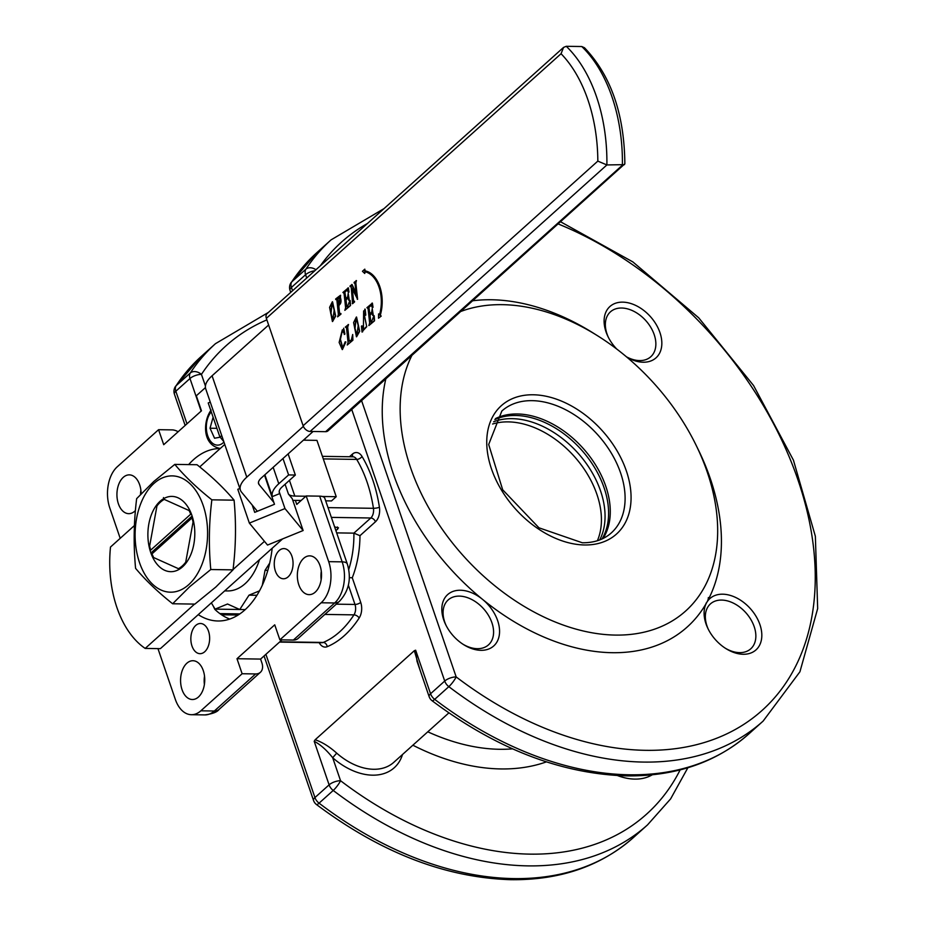 <?xml version="1.0" encoding="UTF-8"?>
<svg xmlns="http://www.w3.org/2000/svg" width="926" height="926" viewBox="0 0 926 926"><rect width="100%" height="100%" fill="white"/><g stroke="black" fill="none" stroke-linecap="round" stroke-linejoin="round"><path stroke-width="1.39" d="M460.407 590.244A34.493 23.37 -131.9 0 1 482.492 599.33A34.493 23.37 -131.9 0 1 499.554 632.145A34.493 23.37 -131.9 0 1 480.976 650.318A34.493 23.37 -131.9 0 1 463.625 644.646A34.493 23.37 -131.9 0 1 445.707 624.691A34.493 23.37 -131.9 0 1 460.407 590.244M462.873 644.16A30.176 20.453 48.1 0 0 477.33 648.686A30.176 20.453 48.1 0 0 488.5 644.855A30.176 20.453 48.1 0 0 488.523 615.477A30.176 20.453 48.1 0 0 459.331 596.112A30.176 20.453 48.1 0 0 448.172 599.944A30.176 20.453 48.1 0 0 446.112 625.501M616.751 349.056A34.493 23.37 -131.9 0 1 607.988 336.589A34.493 23.37 -131.9 0 1 622.689 302.142A34.493 23.37 -131.9 0 1 659.949 332.584A34.493 23.37 -131.9 0 1 643.257 362.216A34.493 23.37 -131.9 0 1 626.728 357.054M626.416 356.788A30.176 20.453 48.1 0 0 639.611 360.584A30.176 20.453 48.1 0 0 650.77 356.753A30.176 20.453 48.1 0 0 650.804 327.376A30.176 20.453 48.1 0 0 621.612 308.022A30.176 20.453 48.1 0 0 610.442 311.842A30.176 20.453 48.1 0 0 608.394 337.4M722.674 594.191A34.493 23.37 -131.9 0 1 759.933 624.633A34.493 23.37 -131.9 0 1 743.242 654.265A34.493 23.37 -131.9 0 1 725.903 648.594A34.493 23.37 -131.9 0 1 707.985 628.638A34.493 23.37 -131.9 0 1 706.619 602.699A34.493 23.37 -131.9 0 1 722.674 594.191M725.139 648.107A30.176 20.453 48.1 0 0 739.596 652.633A30.176 20.453 48.1 0 0 750.766 648.802A30.176 20.453 48.1 0 0 750.801 619.425A30.176 20.453 48.1 0 0 721.597 600.071A30.176 20.453 48.1 0 0 710.439 603.891A30.176 20.453 48.1 0 0 708.378 629.448M288.16 576.829A15.094 9.399 -89.1 0 0 292.801 559.929A15.094 9.399 -89.1 0 0 283.888 548.597A15.094 9.399 -89.1 0 0 279.154 550.553A15.094 9.399 -89.1 0 0 274.513 567.453A15.094 9.399 -89.1 0 0 283.425 578.773A15.094 9.399 -89.1 0 0 288.16 576.829M315.21 592.154A19.4 12.084 -89.1 0 0 321.183 570.416A19.4 12.084 -89.1 0 0 309.724 555.855A19.4 12.084 -89.1 0 0 303.647 558.366A19.4 12.084 -89.1 0 0 297.674 580.104A19.4 12.084 -89.1 0 0 309.134 594.654A19.4 12.084 -89.1 0 0 315.21 592.154M141.111 493.813A19.4 12.084 -89.1 0 0 129.316 474.864A19.4 12.084 -89.1 0 0 123.239 477.376A19.4 12.084 -89.1 0 0 117.266 499.114A19.4 12.084 -89.1 0 0 128.726 513.664A19.4 12.084 -89.1 0 0 134.802 511.164A19.4 12.084 -89.1 0 0 135.404 510.585M204.739 651.73A15.094 9.399 -89.1 0 0 209.38 634.819A15.094 9.399 -89.1 0 0 200.467 623.499A15.094 9.399 -89.1 0 0 195.745 625.444A15.094 9.399 -89.1 0 0 191.103 642.355A15.094 9.399 -89.1 0 0 200.016 653.675A15.094 9.399 -89.1 0 0 204.739 651.73M198.442 697.012A19.4 12.084 -89.1 0 0 204.403 675.274A19.4 12.084 -89.1 0 0 192.944 660.724A19.4 12.084 -89.1 0 0 186.867 663.224A19.4 12.084 -89.1 0 0 180.906 684.962A19.4 12.084 -89.1 0 0 192.365 699.512A19.4 12.084 -89.1 0 0 198.442 697.012M334.622 526.906L338.488 527.843L335.953 530.795M188.649 464.597A86.234 53.731 90.9 0 1 193.511 459.666A86.234 53.731 90.9 0 1 220.191 448.543M272.163 548.261A86.234 53.731 90.9 0 1 244.939 609.864A86.234 53.731 90.9 0 1 217.923 620.987A86.234 53.731 90.9 0 1 198.257 614.632M402.509 754.516A58.639 39.725 -131.9 0 1 332.689 757.734L340.56 780.722A8.623 1.725 127.3 0 1 333.221 790.457L319.065 803.166A8.623 1.725 127.3 0 1 316.472 804.532C380.829 852.719 445.695 877.779 511.059 879.7C560.114 880.198 600.893 866.157 633.384 837.579L647.54 824.869A323.359 219.103 -131.9 0 1 527.924 865.879A323.359 219.103 -131.9 0 1 333.221 790.457A8.623 5.845 -131.9 0 1 329.1 784.854L314.192 741.298L315.153 739.758C322.202 742.12 329.378 746.576 336.705 753.139A54.321 36.809 48.1 0 0 373.641 769.274A54.321 36.809 48.1 0 0 393.735 762.387L448.867 712.881M306.726 278.031L305.58 274.709L291.435 287.419A8.623 5.845 48.1 0 1 291.736 281.886A323.359 219.103 48.1 0 1 316.923 252.578L290.972 282.777A8.623 6.239 33.4 0 1 291.736 281.886L305.893 269.177A8.623 6.239 33.4 0 1 315.963 269.732M361.603 400.692L456.171 676.918A8.623 1.725 127.3 0 1 448.832 686.652L434.676 699.362A8.623 1.725 127.3 0 1 432.072 700.727C496.429 748.914 561.295 773.974 626.67 775.895C675.725 776.393 716.492 762.353 748.995 733.774L763.151 721.065A323.359 219.103 -131.9 0 1 643.524 762.075A323.359 219.103 -131.9 0 1 448.832 686.652A8.623 5.845 -131.9 0 1 444.712 681.05L351.753 409.535M201.139 411.098L189.98 378.514L175.824 391.223A8.623 5.845 48.1 0 1 176.137 385.691A323.359 219.103 48.1 0 1 201.312 356.383L175.373 386.582A8.623 6.239 33.4 0 1 176.137 385.691L190.293 372.981A8.623 6.239 33.4 0 1 201.44 374.382L205.433 386.026M603.069 538.481A81.916 55.502 48.1 0 0 605.789 486.277A81.916 55.502 48.1 0 0 517.298 413.968A81.916 55.502 48.1 0 0 495.445 418.621M411.804 355.607A189.703 128.54 48.1 0 0 445.429 533.723A189.703 128.54 48.1 0 0 615.466 635.086A189.703 128.54 48.1 0 0 696.306 445.637A189.703 128.54 48.1 0 0 597.745 335.872A189.703 128.54 48.1 0 0 502.343 304.666A189.703 128.54 48.1 0 0 461.079 311.368M597.745 335.872L593.311 333.094A202.632 137.303 48.1 0 0 491.417 299.758A202.632 137.303 48.1 0 0 472.92 300.742M385.818 378.954A202.632 137.303 48.1 0 0 482.492 599.33A202.632 137.303 48.1 0 0 612.248 652.703A202.632 137.303 48.1 0 0 706.619 602.699A202.632 137.303 48.1 0 0 698.598 450.337L696.306 445.637M336.67 532.89L353.894 533.144L359.971 535.691A79.763 49.691 90.9 0 1 352.274 577.755L360.712 602.386A12.929 8.056 90.9 0 1 359.172 618.001A114.257 71.186 90.9 0 1 344.333 635.641A114.257 71.186 90.9 0 1 327.237 646.672A12.929 8.056 90.9 0 1 319.181 642.69M321.299 571.249A19.4 12.084 -89.1 0 0 321.172 579.63M140.891 490.259A19.4 12.084 -89.1 0 0 140.532 494.426M204.519 676.107A19.4 12.084 -89.1 0 0 204.391 684.488M281.979 639.878L260.588 659.08L261.873 662.831A12.929 8.762 48.1 0 1 260.403 672.299L219.115 709.374C217.39 711.99 212.644 713.842 204.877 714.907A30.176 18.809 -89.1 0 0 214.334 711.018L255.622 673.943A12.929 8.762 48.1 0 0 260.403 672.299M229.764 619.054A86.234 53.731 90.9 0 1 214.82 609.354L213.154 605.893M178.139 431.759A12.929 8.762 48.1 0 0 172.062 429.884L158.577 429.687L163.717 444.7L201.463 410.808L196.324 395.784L205.445 387.6M158.577 429.687L117.289 466.762A30.176 18.809 -89.1 0 0 109.766 507.865L120.195 538.33M157.952 648.605L175.327 699.362A30.176 18.809 -89.1 0 0 191.393 714.71A30.176 18.809 -89.1 0 0 200.838 710.809L242.126 673.734L255.622 673.943M293.368 640.051L334.656 602.976A12.929 8.762 48.1 0 0 339.437 601.333L298.149 638.408A12.929 8.762 -131.9 0 1 293.368 640.051L279.884 639.843L274.733 624.83L236.987 658.722L242.126 673.734M279.884 639.843L321.172 602.768A30.176 18.809 -89.1 0 0 328.684 561.654L306.182 495.954L319.678 496.151A12.929 5.058 -18.9 0 1 324.829 498.315L347.331 564.027A12.929 5.058 -18.9 0 0 342.169 561.862L319.678 496.151M295.371 500.387L296.748 504.427L306.182 495.954M420.219 670.598L414.327 650.712L315.153 739.758M414.327 650.712L415.647 650.202L417.013 661.245M304.064 440.174A12.929 5.058 161.1 0 0 304.341 439.341M260.588 659.08L236.987 658.722M336.705 753.139L332.689 757.734C326.519 749.979 320.35 744.504 314.192 741.298M349.322 577.662L352.274 577.755M493.639 421.781A81.916 55.502 -131.9 0 1 512.078 418.656A81.916 55.502 -131.9 0 1 553.273 432.129A81.916 55.502 -131.9 0 1 595.835 479.529A81.916 55.502 -131.9 0 1 599.724 539.927M494.831 419.617A81.916 55.502 -131.9 0 1 515.608 415.485A81.916 55.502 -131.9 0 1 590.36 461.102A81.916 55.502 -131.9 0 1 602.016 538.978M192.006 517.947L151.968 553.898A36.646 22.837 -89.1 0 0 152.825 555.924A36.646 22.837 -89.1 0 0 153.6 557.533L178.452 568.691A36.646 22.837 -89.1 0 0 185.721 562.163L193.048 522.114A36.646 22.837 -89.1 0 0 192.006 517.947L192.631 517.715M153.6 557.533L152.894 555.878M193.546 521.35L193.048 522.114M149.642 545.97A36.646 22.837 -89.1 0 0 150.683 550.137L190.721 514.185A36.646 22.837 -89.1 0 0 189.089 510.55L164.238 499.392A36.646 22.837 -89.1 0 0 156.969 505.92L149.642 545.97M163.474 497.586L164.238 499.392M189.089 510.55L190.004 510.793M179.69 569.015L178.452 568.691M185.721 562.163L185.987 563.101M191.369 513.953L190.721 514.185M192.11 516.025L151.899 552.127M211.348 602.884L215.098 609.123L239.718 609.493M215.098 609.123L227.518 604.007L239.765 609.516L245.228 609.597M239.765 609.516L249.025 595.163L256.942 595.279M249.025 595.163L259.523 590.846M262.313 585.255L265.044 570.312L267.834 570.358M265.044 570.312L269.721 563.066M292.801 500.341A38.799 15.163 161.1 0 0 293.681 500.353L301.158 500.468M284.965 508.571L249.36 523.097L267.533 545.055L303.138 530.529L284.965 508.571L279.826 493.546A17.247 6.737 -18.9 0 1 279.328 492.678A17.247 6.737 -18.9 0 1 282.152 486.891L295.348 475.038L288.611 474.934L282.986 458.509M295.348 475.038L288.113 453.902M288.611 474.934L278.784 483.754A38.799 15.163 161.1 0 0 272.36 496.591L264.894 474.76M325.697 500.839L331.508 500.931L336.231 496.695L316.947 440.371L303.415 440.163M336.231 496.695L322.341 496.486M305.869 496.232L294.815 496.07A17.247 6.737 -18.9 0 1 288.437 494.056L285.081 484.263M210.271 402.115L208.223 402.949L219.798 436.736L221.846 435.903M303.138 530.529L292.211 498.616L288.437 494.056M279.189 491.683L279.826 493.546L272.36 496.591M264.489 475.119L274.478 504.288L254.708 512.356L252.196 505.029M239.834 488.465L237.797 489.298L249.36 523.097M223.768 441.54L219.798 436.736M194.564 604.099L145.197 648.42A94.846 59.102 90.9 0 1 116.919 607.537A94.846 59.102 90.9 0 1 110.495 547.046L134.42 525.551M264.454 541.34L233.051 569.536M224.763 444.434L199.727 466.912M145.197 648.42L160.372 648.651L282.569 538.92M273.841 502.413L259.072 484.553A17.247 6.737 -18.9 0 1 258.574 483.685A17.247 6.737 -18.9 0 1 261.398 477.897L313.081 431.493M303.358 426.365L246.791 477.156A38.799 15.163 161.1 0 0 240.424 490.19A38.799 15.163 161.1 0 0 241.536 492.146L257.359 511.268M268.633 325.003L212.077 375.782A38.799 15.163 161.1 0 0 205.711 388.804L240.424 490.19M215.862 587.003L194.877 604.099L172.641 603.764L189.795 586.621L210.781 569.525L233.016 569.86L215.862 587.003M154.005 483.395A58.153 36.241 -89.1 0 0 139.525 562.614A58.153 36.241 -89.1 0 0 188.684 584.688A58.153 36.241 -89.1 0 0 203.176 505.469A58.153 36.241 -89.1 0 0 154.005 483.395M210.781 569.525C208.605 546.259 208.963 523.028 211.857 499.832C196.972 487.979 184.61 476.161 174.794 464.389L153.797 481.485L136.654 498.639C133.761 521.824 133.402 545.055 135.578 568.321C145.405 580.104 157.756 591.911 172.641 603.764M182.572 566.828A37.642 23.451 -89.1 0 0 194.147 524.648A37.642 23.451 -89.1 0 0 171.912 496.405A37.642 23.451 -89.1 0 0 160.117 501.255A37.642 23.451 -89.1 0 0 148.542 543.435A37.642 23.451 -89.1 0 0 170.778 571.678A37.642 23.451 -89.1 0 0 182.572 566.828M211.857 499.832L234.081 500.167C236.257 523.433 235.91 546.664 233.016 569.86M174.794 464.389L197.018 464.725C211.904 476.577 224.266 488.396 234.081 500.167M224.682 590.904L227.541 590.938A56.046 34.922 -89.1 0 0 259.5 559.64M220.168 437.188L214.554 438.23L210.028 428.229L213.107 417.198M216.916 428.333L210.028 428.229M354.693 328.441L356.857 335.571L358.235 325.246L355.989 318.197L354.693 328.441M357.042 335.525L355.028 328.441L356.151 318.22M353.593 322.584L356.394 317.016L359.357 331.276L356.441 336.786L353.593 322.584M356.603 336.775L359.693 331.288L356.556 317.051M330.675 313.196L332.839 320.315L334.205 310.002L331.971 302.941L330.675 313.196M333.013 320.28L331.01 313.196L332.133 302.976M329.575 307.339L332.365 301.772L335.339 316.032L332.422 321.53L329.575 307.339M332.584 321.519L335.675 316.032L332.538 301.795M368.849 307.143L369.59 314.064L371.731 312.143L372.217 308.671L372.912 315.06L371.789 313.266L369.705 315.129L370.446 321.947L371.395 322.144L373.849 315.847L374.208 320.79L368.872 325.582L369.636 323.024L368.085 308.636L366.928 307.687L372.379 303.103L373.028 307.316L372.345 307.617L371.152 305.071L368.849 307.143L369.902 313.787M371.361 305.186L369.185 307.143M372.217 308.671L373.247 315.071L372.565 315.361M371.951 313.416L370.053 315.129L370.782 321.947L371.731 322.155M374.208 315.754L374.544 320.801L368.872 325.582M363.744 312.039L366.742 326.704L363.212 330.466M362.807 330.455L362.043 332.064L361.418 326.195L362.089 325.906L363.594 329.193M363.802 310.928L364.404 310.986M361.753 325.894L363.42 329.216L363.629 310.916L364.3 311.055L365.145 309.134L365.793 315.095L365.11 315.396L363.594 312.004L366.742 326.704M266.352 318.347L303.115 425.74L597.826 161.112A130.635 81.395 -89.1 0 0 561.052 53.731L266.352 318.347A6.47 4.387 -131.9 0 1 267.082 313.613L563.564 47.4L561.052 53.731M380.297 315.222L379.961 315.21A31.449 19.596 90.9 0 0 364.786 270.878L365.122 270.878A31.449 19.596 90.9 0 1 380.297 315.222L381.211 316.09L378.514 318.208L381.211 316.09M379.567 314.527L378.584 313.891L378.514 318.208M365.099 271.804L364.74 273.471L362.448 271.272L364.809 269.153L365.122 270.878M337.191 299.642L335.663 298.948L340.455 295.29L338.534 306.656L339.275 313.474L340.629 314.122L337.596 316.842L338.395 314.493L336.844 299.63L335.733 299.584L336.844 299.63M340.618 295.301L338.87 306.656L339.61 313.474L340.965 314.122L337.596 316.842M344.819 291.887L345.572 298.82L347.701 296.899L348.199 293.426L348.882 299.816L347.771 298.01L345.687 299.885L346.428 306.703L347.377 306.9L349.831 300.603L350.178 305.545L344.842 310.337L345.618 307.779L344.055 293.392L342.909 292.442L348.361 287.859L348.998 292.072L348.326 292.373L347.123 289.826L344.819 291.887L345.884 298.542M347.343 289.942L345.166 291.898M348.199 293.426L349.218 299.816L348.546 300.117M347.933 298.172L346.023 299.885L346.764 306.703L347.713 306.911M350.19 300.51L350.526 305.545L344.842 310.337M351.267 286.18L350.109 286.678L350.04 286.03L352.065 284.525L356.024 292.871M355.352 283.564L354.091 282.407L356.452 280.59L355.839 282.893L357.61 299.306L351.88 288.136L353.257 300.915L354.565 301.922L352.598 303.682L351.209 287.095L350.919 286.18L350.109 286.678M352.308 289.028L353.593 300.915M345.166 341.833L342.25 349.565L339.136 342.458L342.319 329.853L343.361 330.177L343.696 328.198L344.576 334.066L342.192 330.559L340.085 339.298L342.701 347.945L345.166 341.833L345.896 341.96L342.423 349.553M342.481 329.864L343.43 330.061M343.696 328.198L344.912 334.078L344.252 334.483M342.354 330.582L340.421 339.31L342.863 347.921M348.164 324.54L347.343 327.144L348.859 341.104L351.278 340.201L352.702 334.494L352.575 340.212L347.238 345.004L348.072 342.389L346.486 327.792L345.305 327.11L348.512 324.54L347.678 327.156L349.195 341.104L350.549 341.173M352.702 334.494L352.91 340.212L347.238 345.004M581.783 46.532L584.48 47.747C610.894 75.434 624.344 114.118 624.853 163.821L328.001 430.856A6.47 4.387 -131.9 0 1 325.616 431.678L622.399 165.187A137.106 85.423 -89.1 0 0 581.783 46.532L566.272 46.3L563.564 47.4M566.272 46.3A137.106 85.423 90.9 0 1 606.889 164.944L310.106 431.447L325.616 431.678M310.106 431.447A6.47 4.387 -131.9 0 1 303.115 425.74M597.826 161.112L606.889 164.944L624.483 164.643M364.786 270.878L364.809 269.153M378.584 313.891L379.498 314.771A30.593 19.064 90.9 0 0 364.763 271.746L364.74 273.471M379.961 315.21L380.875 316.09M339.61 313.474L340.907 313.486M340.536 296.98L338.036 298.994L338.418 305.592C341.138 304.006 341.729 301.135 340.201 296.98L337.701 298.982L338.592 305.626M348.026 287.847L348.998 292.072M347.377 306.9L346.764 306.703M354.496 301.286L353.257 300.915L354.565 301.922M354.23 301.911L352.262 303.682M356.116 280.59L355.839 282.893M355.503 282.893L357.274 299.295M355.017 283.553L354.16 283.043L355.017 283.553L356.128 293.785L351.73 284.525M350.213 341.162L349.195 341.104M364.809 309.122L365.793 315.095M366.395 326.693L362.541 330.408L362.726 331.763M372.044 303.103L373.028 307.316M371.395 322.144L370.782 321.947M279.837 641.799L323.232 642.447A4.306 3.253 -112.7 0 1 327.237 646.672M279.513 642.088L321.82 642.725A8.623 5.371 -89.1 0 0 323.232 642.447A109.939 68.501 -89.1 0 0 339.68 631.833A109.939 68.501 -89.1 0 0 353.952 614.864L324.864 614.424M584.619 544.974A86.234 58.431 -131.9 0 1 491.475 468.857A86.234 58.431 -131.9 0 1 533.202 394.777A86.234 58.431 -131.9 0 1 626.346 470.894A86.234 58.431 -131.9 0 1 584.619 544.974M532.126 400.657A81.916 55.502 48.1 0 0 501.823 411.04L488.685 444.492L502.679 489.785L538.932 527.797L582.327 542.775C594.214 542.844 603.856 539.569 611.276 532.948A81.916 55.502 48.1 0 0 611.368 453.208A81.916 55.502 48.1 0 0 532.126 400.657M265.901 654.312L314.944 797.564L329.1 784.854A8.623 3.368 161.1 0 1 340.56 780.722A314.736 213.258 48.1 0 0 530.066 854.131A314.736 213.258 48.1 0 0 680.135 769.9M415.647 650.202L430.555 693.759A8.623 5.845 -131.9 0 0 434.676 699.362A323.359 219.103 48.1 0 0 629.367 774.784A323.359 219.103 48.1 0 0 748.995 733.774M432.072 700.727A8.623 8.623 0 0 1 429.143 696.653A8.623 3.368 -18.9 0 1 430.555 693.759L444.712 681.05A8.623 3.368 161.1 0 1 456.171 676.918A314.736 213.258 48.1 0 0 645.677 750.326A314.736 213.258 48.1 0 0 811.477 532.844A314.736 213.258 48.1 0 0 558.355 224.023M316.472 804.532A8.623 8.623 0 0 1 313.532 800.458A8.623 3.368 -18.9 0 1 314.944 797.564A8.623 5.845 -131.9 0 0 319.065 803.166A323.359 219.103 48.1 0 0 513.768 878.589A323.359 219.103 48.1 0 0 633.384 837.579M427.789 731.806A198.615 134.571 48.1 0 0 499.589 749.284A198.615 134.571 48.1 0 0 512.587 748.856M348.732 569.502A75.446 47.006 -89.1 0 0 353.894 533.144L370.782 517.993L331.369 517.391M336.288 604.169L354.982 604.447L348.373 585.174M219.856 613.602L239.834 613.903M200.838 710.809L214.334 711.018A12.929 8.762 48.1 0 0 219.115 709.374M328.684 561.654L342.169 561.862A30.176 18.809 -89.1 0 1 334.656 602.976L321.172 602.768M328.012 507.622L373.433 508.305A109.939 68.501 -89.1 0 0 356.695 459.412L323.29 458.902M652.251 774.807A58.639 39.725 -131.9 0 1 617.549 775.583M412.869 745.21A216.904 146.968 48.1 0 0 546.409 761.878M266.873 319.875A314.736 213.258 48.1 0 0 201.44 374.382A8.623 3.368 161.1 0 0 189.98 378.514A8.623 5.845 48.1 0 1 190.293 372.981A323.359 219.103 -131.9 0 1 215.469 343.673L201.312 356.383M314.852 270.728A8.623 3.368 161.1 0 0 305.58 274.709A8.623 5.845 48.1 0 1 305.893 269.177A323.359 219.103 -131.9 0 1 331.08 239.869L316.923 252.578M367.483 223.467A314.736 213.258 48.1 0 0 320.303 265.831M304.758 438.959L305.175 440.197M349.472 456.75L352.297 454.215A12.929 8.056 90.9 0 1 362.02 456.449A114.257 71.186 90.9 0 1 379.417 507.263A12.929 8.056 90.9 0 1 375.447 521.789L359.971 535.691M290.729 292.385L290.012 290.313A8.623 3.368 -18.9 0 1 291.435 287.419L292.57 290.741M185.142 425.462L174.412 394.117A8.623 3.368 -18.9 0 1 175.824 391.223L186.983 423.807M362.02 456.449A4.306 2.373 -30.8 0 1 356.695 459.412A8.623 5.371 -89.1 0 0 352.922 456.796L322.41 456.344M375.447 521.789A4.306 2.917 48.1 0 0 370.782 517.993A8.623 5.371 -89.1 0 0 373.433 508.305A4.306 0.88 -8.7 0 0 379.417 507.263M359.172 618.001A4.306 2.396 -147 0 0 353.952 614.864A8.623 5.371 -89.1 0 0 354.982 604.447A4.306 1.69 161.1 0 0 360.712 602.386M337.608 529.313A81.916 51.034 -89.1 0 0 337.492 526.998M708.344 597.571A4.306 1.968 110 0 1 707.117 601.865M706.932 602.166A4.306 1.968 110 0 1 706.063 603.208M352.297 454.215A4.306 2.917 -131.9 0 1 352.25 456.796M597.386 540.726A82.136 55.653 48.1 0 0 580.833 464.424A82.136 55.653 48.1 0 0 508.212 421.886A82.136 55.653 48.1 0 0 492.597 424.015M278.784 483.754L273.17 467.329M294.815 496.07L289.433 480.351M246.791 477.156L212.077 375.782M259.072 484.553L258.423 482.689M211.278 411.862A18.323 11.413 -89.1 0 0 211.082 412.093A18.323 11.413 -89.1 0 0 208.315 437.35A18.323 11.413 -89.1 0 0 223.942 442.049M219.948 448.404L220.342 448.404A21.553 13.427 90.9 0 1 219.948 448.404C201.764 444.804 203.245 420.543 211.14 410.033M647.54 824.869L670.632 798.872L687.868 767.747M763.151 721.065L799.925 671.778L817.67 608.567L815.366 536.304L793.432 460.153L753.567 385.54L698.713 317.815L632.852 261.908L560.751 221.87M204.877 714.907L191.393 714.71M339.437 601.333C348.975 591.008 351.602 578.576 347.331 564.027M238.121 615.026L221.534 614.771M384.058 208.581L331.08 239.869M268.459 312.386L215.469 343.673M313.532 800.458L264.06 655.967M175.373 386.582A8.623 8.623 0 0 0 174.412 394.117M290.972 282.777A8.623 8.623 0 0 0 290.012 290.313M429.143 696.653L416.978 661.152M152.825 555.924L153.253 556.85"/></g></svg>

